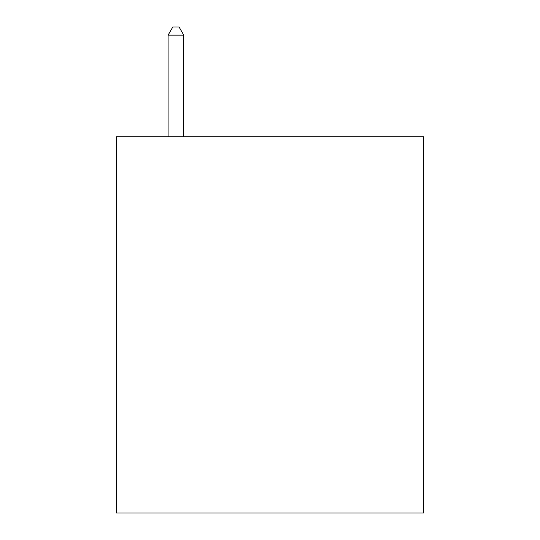 <?xml version="1.0" encoding="UTF-8"?>
<svg xmlns="http://www.w3.org/2000/svg" width="540" height="540" viewBox="0 0 540 540"><rect width="100%" height="100%" fill="white"/><g stroke="black" fill="none" stroke-linecap="round" stroke-linejoin="round"><path stroke-width="0.81" d="M423.637 136.742L423.637 513L116.363 513L116.363 136.742L423.637 136.742M183.775 136.742L183.775 35.154L168.095 35.154L168.095 136.742M168.095 35.154L172.8 27L179.071 27L183.775 35.154"/></g></svg>
